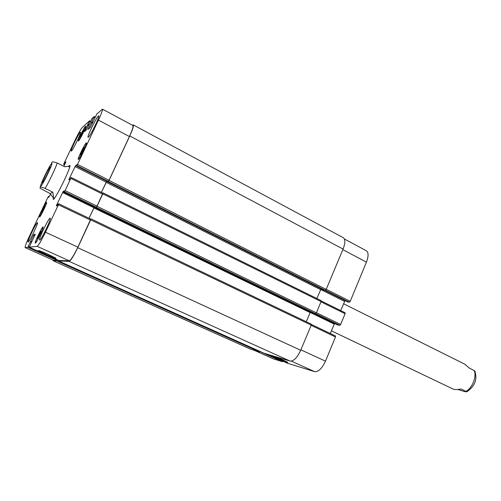 <?xml version="1.0" encoding="UTF-8"?>
<svg xmlns="http://www.w3.org/2000/svg" width="501" height="501" viewBox="0 0 501 501"><rect width="100%" height="100%" fill="white"/><g stroke="black" fill="none" stroke-linecap="round" stroke-linejoin="round"><path stroke-width="0.75" d="M474.829 370.978L469.349 368.103L464.847 364.221L343.498 303.706M331.393 330.804L453.524 389.264C455.296 389.703 457.864 389.628 461.227 389.026L466.763 391.838C465.235 391.776 462.266 390.987 457.858 389.477M50.2 193.599L40.049 188.244C40.324 187.675 39.291 186.009 45.115 188.439L52.749 192.121L50.2 193.599L52.805 197.212C53.613 197.544 53.594 195.847 52.749 192.121M69.67 167.152L67.842 166.238L64.786 166.77L57.233 163.013C53.056 161.572 51.277 161.547 51.891 162.925M42.422 182.84L42.322 182.871C41.451 182.884 49.649 166.119 50.175 166.814C51.046 166.683 43.455 182.364 42.422 182.84M68.437 166.539L69.808 165.299C72.182 165.255 54.603 201.202 53.181 199.298L53.319 197.457M283.466 360.206L287.743 362.367C288.87 363.382 273.22 356.825 272.744 356.079C273.483 356.029 277.053 357.401 283.466 360.206M48.315 254.376L55.899 258.19C57.458 259.543 39.235 251.602 38.414 250.569C38.627 250.287 41.927 251.552 48.315 254.376M287.48 363.238L267.634 354.32L287.461 363.231L314.691 371.654C318.436 371.993 322.03 368.492 325.481 361.158L335.488 336.966L335.463 335.958L311.39 324.466L335.463 335.958M254.201 350.28L273.277 358.835L282.564 361.722L283.128 361.284M347.988 302.034L349.366 302.209L350.224 301.339L366.431 262.148C368.648 256.249 368.611 252.448 366.312 250.744L344.4 238.99M340.655 310.57L345.076 300.581M337.674 324.967L313.97 313.476L337.649 324.961L339.797 325.337L340.649 324.485L345.101 313.72L345.076 312.749L321.241 300.988L345.076 312.749M330.278 333.484L334.568 323.464M42.604 209.869L44.833 206.356L41.802 212.731L41.332 212.938L42.604 209.869L43.18 210.138M44.345 206.587L44.67 206.744M81.344 134.224L83.88 130.122L80.83 136.554L80.16 137.13L81.344 134.224L81.913 134.518M83.197 130.73L83.561 130.918M81.613 151.734L83.673 147.889L84.431 147.307L81.037 154.477L80.292 155.028L81.613 151.734L82.314 152.091M83.673 147.889L84.112 148.114M38.665 235.151L40.587 231.568L41.107 231.437L37.738 238.539L37.243 238.633L38.665 235.151L39.385 235.483M40.587 231.568L40.982 231.744M78.726 158.848C80.122 158.134 87.243 143.436 86.191 143.443C85.439 142.635 77.461 158.779 78.544 158.905L78.726 158.848M78.482 159.362L78.294 159.418C77.135 159.287 85.64 142.071 86.441 142.929C87.569 142.923 79.972 158.61 78.482 159.362M78.751 140.518C79.991 139.691 86.335 126.634 85.471 126.678C84.882 125.989 77.68 140.518 78.576 140.587L78.751 140.518M78.532 140.975L78.35 141.05C77.392 140.975 85.076 125.482 85.702 126.214C86.623 126.171 79.853 140.105 78.532 140.975M39.836 216.476C40.713 216.413 47.263 202.78 46.393 202.83C45.823 202.185 38.903 216.438 39.773 216.476L39.836 216.476M39.617 216.933L39.554 216.933C38.627 216.889 46.004 201.69 46.612 202.379C47.539 202.323 40.55 216.87 39.617 216.933M35.565 242.647C36.504 242.885 43.888 227.435 42.829 227.46C42.103 226.715 34.469 242.559 35.521 242.641L35.565 242.647M35.327 243.154L35.277 243.148C34.156 243.06 42.297 226.158 43.073 226.953C44.207 226.928 36.322 243.417 35.327 243.154M50.482 194.1L49.01 197.012L48.259 197.432L48.716 196.317L47.82 197.475L29.534 235.946C26.34 242.803 24.868 246.686 25.131 247.6L27.787 247.331L33.385 235.464L33.949 234.493L35.302 234.167L29.196 247.181L37.155 246.335C38.564 245.396 41.326 240.693 45.441 232.226L58.417 204.777L58.755 203.794L58.035 204.12L57.258 205.542L56.306 205.955L56.663 204.984L63.201 191.42L64.197 190.881L63.683 192.171L65.105 190.63L71.211 177.492L69.921 179.233L68.862 179.865L69.201 178.932L75.05 166.576L76.81 164.679L76.302 165.931L76.822 165.587L77.498 164.422L98.44 120.121C101.496 113.545 102.824 109.888 102.436 109.137L96.718 114.184L90.349 127.461L88.095 129.415L94.157 116.551L91.959 118.562L86.585 129.734L84.456 131.594L89.547 120.791L82.252 127.492C80.661 129.346 78.175 133.761 74.793 140.743L63.934 163.576L63.64 164.359L64.297 163.871L65.932 161.779L63.859 166.307M30.561 241.614L31.532 242.052L30.561 241.614M88.383 137.18L88.082 137.293C86.604 137.105 97.714 114.779 98.747 115.881C100.175 115.856 90.43 135.884 88.383 137.18M71.386 151.033L71.18 151.114C69.996 151.026 79.753 131.281 80.536 132.183C81.694 132.101 72.983 150.056 71.386 151.033M28.162 242.014L28.112 242.008C26.879 241.945 36.611 221.761 37.437 222.657C38.702 222.576 29.246 242.315 28.162 242.014M39.692 240.085L39.61 240.079C38.063 239.923 49.085 217.071 50.181 218.154C51.766 218.123 41.107 240.405 39.692 240.085M58.78 203.801L90.8 219.087L77.874 247.162C73.847 255.497 70.967 260.057 69.244 260.827L58.761 260.464L29.196 247.181M94.294 207.013L89.015 218.236M71.217 177.511L102.893 193.142L96.994 206.124L96.305 207.226L95.347 207.52M106.707 181.162L101.371 192.39M102.436 109.137L132.865 125.469C133.51 126.346 132.358 130.035 129.408 136.535L109.043 180.26L107.709 181.656M57.296 259.806L56.889 260.395L53.375 260.263L25.131 247.6M90.537 218.962L90.994 218.856L90.687 219.851L77.724 247.682C73.685 256.03 70.81 260.583 69.088 261.347L58.504 260.94L58.63 260.407M94.345 207.038L89.046 218.254M102.692 193.042L103.093 192.891L102.799 193.843L97 206.293L96.311 207.401L95.309 207.508M57.327 259.819L56.701 260.871L53.175 260.733L52.931 260.063M132.389 125.212L133.228 124.887C133.867 125.764 132.715 129.446 129.772 135.946L109.055 180.416L107.615 181.876L106.788 181.205L101.402 192.403M264.04 353.236L290.079 361.071C293.655 361.315 297.193 357.714 300.7 350.274L311.24 325.111L311.24 324.097L91.007 218.868M58.511 260.94L264.071 353.249L58.504 260.94M313.25 313.357L315.536 313.72L316.375 312.843L321.097 301.571L321.103 300.6L103.112 192.91M313.269 313.369L95.259 207.733L313.288 313.375M306.236 321.705L310.432 311.991M53.1 260.714L250.569 349.178L259.568 351.896L260.1 351.47M316.814 298.477L321.116 288.801M323.809 290.142L325.343 290.298L326.189 289.403L343.072 249.078C345.358 243.117 345.427 239.321 343.273 237.693L133.228 124.887M474.121 370.477C476.99 376.157 472.493 387.818 466.036 391.35M44.652 176.089C37.456 191.094 40.449 189.121 47.883 173.553C55.273 158.059 51.735 161.197 44.652 176.089M45.115 188.439C49.01 181.919 55.805 167.66 57.233 163.013M69.244 260.827L37.155 246.335M77.874 247.162L45.441 232.226M90.493 220.083L58.417 204.777M57.396 205.335L56.663 204.984M93.919 207.727L62.55 192.541M63.84 191.726L63.201 191.42M95.365 207.527L63.683 192.171L95.353 207.527M96.305 207.226L64.441 191.77M96.994 206.124L65.105 190.63M102.599 194.094L70.866 178.437M69.877 179.264L69.201 178.932M106.156 182.139L75.05 166.576M76.359 165.75L75.714 165.424M107.721 181.669L76.315 165.931L107.715 181.669M108.341 181.387L76.822 165.587M109.043 180.26L77.498 164.422M129.408 136.535L98.44 120.121M88.796 128.813L88.395 128.6M92.391 123.39L91.169 122.745M92.61 122.92L91.426 122.294M92.66 122.814L91.514 122.213M92.885 122.344L91.771 121.762M94.858 117.873L93.862 117.347M95.209 117.14L94.163 116.583M85.139 131.005L84.75 130.805M88.589 125.726L87.443 125.125M88.802 125.275L87.688 124.686M88.852 125.175L87.775 124.611M89.065 124.724L88.026 124.173M90.193 122.062L89.259 121.568M90.537 121.336L89.554 120.822M64.566 164.81L63.652 164.353M65.562 162.712L65.042 162.449M65.368 163.126L64.817 162.85M49.104 196.893L48.591 196.649M53.45 260.276L25.182 247.607M56.889 260.395L27.787 247.331M29.302 246.799L28.344 246.367M31.363 242.415L30.417 241.989M31.688 241.726L30.642 241.25M34.538 235.99L33.385 235.464M35.02 234.982L33.949 234.493M58.761 260.464L29.202 247.181M300.888 349.836L325.481 361.158M291.375 361.127L314.691 371.654M311.14 325.349L335.488 336.966M310.144 312.424L334.186 324.066M315.743 313.67L339.797 325.337M316.425 312.718L340.649 324.485M320.984 301.827L345.101 313.72M320.615 289.434L344.469 301.37M348.013 302.053L324.385 290.217L348.045 302.059M325.525 290.254L349.366 302.209M326.232 289.296L350.224 301.339M342.841 249.642L366.431 262.148M254.301 350.312L273.483 358.91M260.019 351.596L282.564 361.722M64.523 163.47L65.074 163.746M64.297 163.871L64.879 164.159M129.772 135.946L343.072 249.078M109.055 180.416L326.189 289.403M108.354 181.544L325.343 290.298M323.828 290.16L107.615 181.876L323.859 290.167M106.099 182.32L320.546 289.591M102.799 193.843L321.097 301.571M97 206.293L316.375 312.843M96.311 207.401L315.536 313.72M93.862 207.921L310.069 312.586M90.687 219.851L311.24 325.111M77.724 247.682L300.7 350.274M69.088 261.347L290.079 361.071M57.277 259.931L58.586 260.52M56.701 260.871L259.568 351.896M53.175 260.733L250.769 349.247M474.791 370.903L474.954 371.235C476.651 377.397 476.908 384.787 466.763 391.838M40.299 186.691L40.111 187.606M54.553 198.052L52.805 197.212M58.774 203.794L90.8 219.087M71.211 177.492L102.893 193.142M94.157 116.551L95.221 117.115M89.547 120.791L90.549 121.317M63.64 164.359L64.56 164.823M321.103 300.6L103.093 192.891M311.24 324.097L90.994 218.856"/></g></svg>
